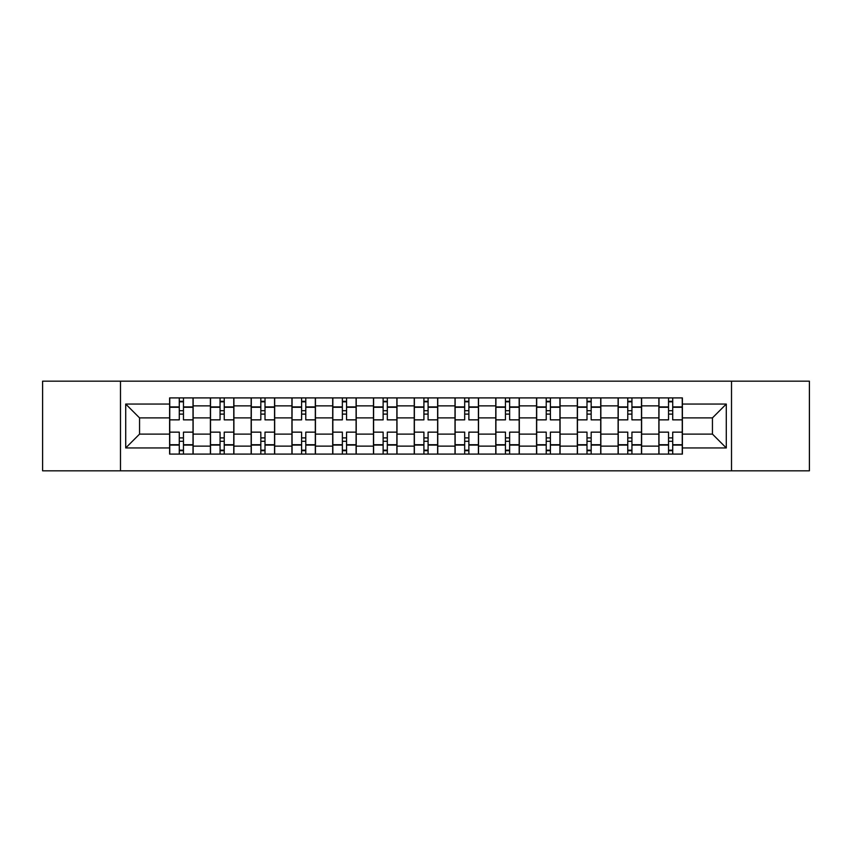 <?xml version="1.0" encoding="UTF-8"?>
<svg xmlns="http://www.w3.org/2000/svg" width="852" height="852" viewBox="0 0 852 852"><rect width="100%" height="100%" fill="white"/><g stroke="black" fill="none" stroke-linecap="round" stroke-linejoin="round"><path stroke-width="1.28" d="M731.517 470.826L809.4 470.826L809.4 381.174L42.6 381.174L42.6 470.826L731.517 470.826L731.517 381.174M210.391 454.095L210.391 405.872L193.138 405.872L193.138 454.095M193.138 405.872L193.138 397.905M210.391 405.872L210.391 397.905M233.906 397.905L233.906 454.095M251.159 454.095L251.159 397.905M274.674 397.905L274.674 454.095M291.927 454.095L291.927 397.905M315.453 397.905L315.453 454.095M332.695 454.095L332.695 397.905M356.221 397.905L356.221 454.095M373.464 454.095L373.464 397.905M396.989 397.905L396.989 454.095M414.242 454.095L414.242 397.905M437.758 397.905L437.758 454.095M455.011 454.095L455.011 397.905M478.536 397.905L478.536 454.095M495.779 454.095L495.779 397.905M519.305 397.905L519.305 454.095M536.547 454.095L536.547 397.905M560.073 397.905L560.073 454.095M577.326 454.095L577.326 397.905M600.841 397.905L600.841 454.095M618.094 454.095L618.094 397.905M641.609 397.905L641.609 454.095M658.862 454.095L658.862 397.905M658.862 434.105L641.609 434.105M618.094 434.105L600.841 434.105M577.326 434.105L560.073 434.105M536.547 434.105L519.305 434.105M495.779 434.105L478.536 434.105M455.011 434.105L437.758 434.105M414.242 434.105L396.989 434.105M373.464 434.105L356.221 434.105M332.695 434.105L315.453 434.105M291.927 434.105L274.674 434.105M251.159 434.105L233.906 434.105M210.391 434.105L193.138 434.105M658.862 417.895L641.609 417.895M618.094 417.895L600.841 417.895M577.326 417.895L560.073 417.895M536.547 417.895L519.305 417.895M495.779 417.895L478.536 417.895M455.011 417.895L437.758 417.895M414.242 417.895L396.989 417.895M373.464 417.895L356.221 417.895M332.695 417.895L315.453 417.895M291.927 417.895L274.674 417.895M251.159 417.895L233.906 417.895M210.391 417.895L193.138 417.895M139.558 434.105L169.612 434.105L169.612 417.895L139.558 417.895L139.558 434.105L125.713 447.95L125.713 404.05L169.612 404.05L169.612 417.895M682.388 417.895L682.388 434.105L712.442 434.105L712.442 417.895L682.388 417.895L682.388 397.905L169.612 397.905L169.612 404.05M682.388 404.05L726.287 404.05L726.287 447.95L682.388 447.95L682.388 434.105M169.612 434.105L169.612 454.095L682.388 454.095L682.388 447.95M169.612 447.95L125.713 447.95M120.483 470.826L120.483 381.174M183.468 450.175L179.282 450.175M179.282 401.825L183.468 401.825M224.236 450.175L220.061 450.175M220.061 401.825L224.236 401.825M265.004 450.175L260.829 450.175M260.829 401.825L265.004 401.825M305.783 450.175L301.597 450.175M301.597 401.825L305.783 401.825M346.551 450.175L342.366 450.175M342.366 401.825L346.551 401.825M387.319 450.175L383.134 450.175M383.134 401.825L387.319 401.825M428.087 450.175L423.913 450.175M423.913 401.825L428.087 401.825M468.866 450.175L464.681 450.175M464.681 401.825L468.866 401.825M509.634 450.175L505.449 450.175M505.449 401.825L509.634 401.825M550.403 450.175L546.217 450.175M546.217 401.825L550.403 401.825M591.171 450.175L586.996 450.175M586.996 401.825L591.171 401.825M631.939 450.175L627.764 450.175M627.764 401.825L631.939 401.825M672.718 450.175L668.532 450.175M668.532 401.825L672.718 401.825M125.713 404.05L139.558 417.895M712.442 434.105L726.287 447.95M712.442 417.895L726.287 404.05M193.01 454.095L193.01 419.855L183.468 419.855L183.468 397.905M179.282 397.905L179.282 419.855L169.75 419.855L169.75 397.905M193.01 419.855L193.01 397.905M169.75 454.095L169.75 432.145L179.282 432.145L179.282 454.095M183.468 454.095L183.468 432.145L193.01 432.145M179.282 414.104L183.468 414.104M169.75 432.145L169.75 419.855M183.468 437.896L179.282 437.896M183.468 450.697L179.282 450.697M179.282 441.293L183.468 441.293M183.468 410.707L179.282 410.707M179.282 401.303L183.468 401.303M233.778 454.095L233.778 419.855L224.236 419.855L224.236 397.905M220.061 397.905L220.061 419.855L210.519 419.855L210.519 397.905M233.778 419.855L233.778 397.905M210.519 454.095L210.519 432.145L220.061 432.145L220.061 454.095M224.236 454.095L224.236 432.145L233.778 432.145M220.061 414.104L224.236 414.104M210.519 432.145L210.519 419.855M224.236 437.896L220.061 437.896M224.236 450.697L220.061 450.697M220.061 441.293L224.236 441.293M224.236 410.707L220.061 410.707M220.061 401.303L224.236 401.303M274.546 454.095L274.546 419.855L265.004 419.855L265.004 397.905M260.829 397.905L260.829 419.855L251.287 419.855L251.287 397.905M274.546 419.855L274.546 397.905M251.287 454.095L251.287 432.145L260.829 432.145L260.829 454.095M265.004 454.095L265.004 432.145L274.546 432.145M260.829 414.104L265.004 414.104M251.287 432.145L251.287 419.855M265.004 437.896L260.829 437.896M265.004 450.697L260.829 450.697M260.829 441.293L265.004 441.293M265.004 410.707L260.829 410.707M260.829 401.303L265.004 401.303M315.315 454.095L315.315 419.855L305.783 419.855L305.783 397.905M301.597 397.905L301.597 419.855L292.055 419.855L292.055 397.905M315.315 419.855L315.315 397.905M292.055 454.095L292.055 432.145L301.597 432.145L301.597 454.095M305.783 454.095L305.783 432.145L315.315 432.145M301.597 414.104L305.783 414.104M292.055 432.145L292.055 419.855M305.783 437.896L301.597 437.896M305.783 450.697L301.597 450.697M301.597 441.293L305.783 441.293M305.783 410.707L301.597 410.707M301.597 401.303L305.783 401.303M356.093 454.095L356.093 419.855L346.551 419.855L346.551 397.905M342.366 397.905L342.366 419.855L332.834 419.855L332.834 397.905M356.093 419.855L356.093 397.905M332.834 454.095L332.834 432.145L342.366 432.145L342.366 454.095M346.551 454.095L346.551 432.145L356.093 432.145M342.366 414.104L346.551 414.104M332.834 432.145L332.834 419.855M346.551 437.896L342.366 437.896M346.551 450.697L342.366 450.697M342.366 441.293L346.551 441.293M346.551 410.707L342.366 410.707M342.366 401.303L346.551 401.303M396.862 454.095L396.862 419.855L387.319 419.855L387.319 397.905M383.134 397.905L383.134 419.855L373.602 419.855L373.602 397.905M396.862 419.855L396.862 397.905M373.602 454.095L373.602 432.145L383.134 432.145L383.134 454.095M387.319 454.095L387.319 432.145L396.862 432.145M383.134 414.104L387.319 414.104M373.602 432.145L373.602 419.855M387.319 437.896L383.134 437.896M387.319 450.697L383.134 450.697M383.134 441.293L387.319 441.293M387.319 410.707L383.134 410.707M383.134 401.303L387.319 401.303M437.63 454.095L437.63 419.855L428.087 419.855L428.087 397.905M423.913 397.905L423.913 419.855L414.37 419.855L414.37 397.905M437.63 419.855L437.63 397.905M414.37 454.095L414.37 432.145L423.913 432.145L423.913 454.095M428.087 454.095L428.087 432.145L437.63 432.145M423.913 414.104L428.087 414.104M414.37 432.145L414.37 419.855M428.087 437.896L423.913 437.896M428.087 450.697L423.913 450.697M423.913 441.293L428.087 441.293M428.087 410.707L423.913 410.707M423.913 401.303L428.087 401.303M478.398 454.095L478.398 419.855L468.866 419.855L468.866 397.905M464.681 397.905L464.681 419.855L455.138 419.855L455.138 397.905M478.398 419.855L478.398 397.905M455.138 454.095L455.138 432.145L464.681 432.145L464.681 454.095M468.866 454.095L468.866 432.145L478.398 432.145M464.681 414.104L468.866 414.104M455.138 432.145L455.138 419.855M468.866 437.896L464.681 437.896M468.866 450.697L464.681 450.697M464.681 441.293L468.866 441.293M468.866 410.707L464.681 410.707M464.681 401.303L468.866 401.303M519.166 454.095L519.166 419.855L509.634 419.855L509.634 397.905M505.449 397.905L505.449 419.855L495.907 419.855L495.907 397.905M519.166 419.855L519.166 397.905M495.907 454.095L495.907 432.145L505.449 432.145L505.449 454.095M509.634 454.095L509.634 432.145L519.166 432.145M505.449 414.104L509.634 414.104M495.907 432.145L495.907 419.855M509.634 437.896L505.449 437.896M509.634 450.697L505.449 450.697M505.449 441.293L509.634 441.293M509.634 410.707L505.449 410.707M505.449 401.303L509.634 401.303M559.945 454.095L559.945 419.855L550.403 419.855L550.403 397.905M546.217 397.905L546.217 419.855L536.685 419.855L536.685 397.905M559.945 419.855L559.945 397.905M536.685 454.095L536.685 432.145L546.217 432.145L546.217 454.095M550.403 454.095L550.403 432.145L559.945 432.145M546.217 414.104L550.403 414.104M536.685 432.145L536.685 419.855M550.403 437.896L546.217 437.896M550.403 450.697L546.217 450.697M546.217 441.293L550.403 441.293M550.403 410.707L546.217 410.707M546.217 401.303L550.403 401.303M600.713 454.095L600.713 419.855L591.171 419.855L591.171 397.905M586.996 397.905L586.996 419.855L577.454 419.855L577.454 397.905M600.713 419.855L600.713 397.905M577.454 454.095L577.454 432.145L586.996 432.145L586.996 454.095M591.171 454.095L591.171 432.145L600.713 432.145M586.996 414.104L591.171 414.104M577.454 432.145L577.454 419.855M591.171 437.896L586.996 437.896M591.171 450.697L586.996 450.697M586.996 441.293L591.171 441.293M591.171 410.707L586.996 410.707M586.996 401.303L591.171 401.303M641.481 454.095L641.481 419.855L631.939 419.855L631.939 397.905M627.764 397.905L627.764 419.855L618.222 419.855L618.222 397.905M641.481 419.855L641.481 397.905M618.222 454.095L618.222 432.145L627.764 432.145L627.764 454.095M631.939 454.095L631.939 432.145L641.481 432.145M627.764 414.104L631.939 414.104M618.222 432.145L618.222 419.855M631.939 437.896L627.764 437.896M631.939 450.697L627.764 450.697M627.764 441.293L631.939 441.293M631.939 410.707L627.764 410.707M627.764 401.303L631.939 401.303M682.25 454.095L682.25 419.855L672.718 419.855L672.718 397.905M668.532 397.905L668.532 419.855L658.99 419.855L658.99 397.905M682.25 419.855L682.25 397.905M658.99 454.095L658.99 432.145L668.532 432.145L668.532 454.095M672.718 454.095L672.718 432.145L682.25 432.145M668.532 414.104L672.718 414.104M658.99 432.145L658.99 419.855M672.718 437.896L668.532 437.896M672.718 450.697L668.532 450.697M668.532 441.293L672.718 441.293M672.718 410.707L668.532 410.707M668.532 401.303L672.718 401.303M618.094 405.872L600.841 405.872M577.326 405.872L560.073 405.872M536.547 405.872L519.305 405.872M495.779 405.872L478.536 405.872M455.011 405.872L437.758 405.872M414.242 405.872L396.989 405.872M373.464 405.872L356.221 405.872M332.695 405.872L315.453 405.872M291.927 405.872L274.674 405.872M251.159 405.872L233.906 405.872M658.862 405.872L641.609 405.872M618.094 446.128L600.841 446.128M577.326 446.128L560.073 446.128M536.547 446.128L519.305 446.128M495.779 446.128L478.536 446.128M455.011 446.128L437.758 446.128M414.242 446.128L396.989 446.128M373.464 446.128L356.221 446.128M332.695 446.128L315.453 446.128M291.927 446.128L274.674 446.128M251.159 446.128L233.906 446.128M210.391 446.128L193.138 446.128M658.862 446.128L641.609 446.128M193.01 406.926L183.468 406.926M179.282 406.926L169.75 406.926M179.282 407.267L169.75 407.267M179.282 444.733L169.75 444.733M179.282 445.074L169.75 445.074M193.01 445.074L183.468 445.074M193.01 407.267L183.468 407.267M193.01 444.733L183.468 444.733M233.778 406.926L224.236 406.926M220.061 406.926L210.519 406.926M220.061 407.267L210.519 407.267M220.061 444.733L210.519 444.733M220.061 445.074L210.519 445.074M233.778 445.074L224.236 445.074M233.778 407.267L224.236 407.267M233.778 444.733L224.236 444.733M274.546 406.926L265.004 406.926M260.829 406.926L251.287 406.926M260.829 407.267L251.287 407.267M260.829 444.733L251.287 444.733M260.829 445.074L251.287 445.074M274.546 445.074L265.004 445.074M274.546 407.267L265.004 407.267M274.546 444.733L265.004 444.733M315.315 406.926L305.783 406.926M301.597 406.926L292.055 406.926M301.597 407.267L292.055 407.267M301.597 444.733L292.055 444.733M301.597 445.074L292.055 445.074M315.315 445.074L305.783 445.074M315.315 407.267L305.783 407.267M315.315 444.733L305.783 444.733M356.093 406.926L346.551 406.926M342.366 406.926L332.834 406.926M342.366 407.267L332.834 407.267M342.366 444.733L332.834 444.733M342.366 445.074L332.834 445.074M356.093 445.074L346.551 445.074M356.093 407.267L346.551 407.267M356.093 444.733L346.551 444.733M396.862 406.926L387.319 406.926M383.134 406.926L373.602 406.926M383.134 407.267L373.602 407.267M383.134 444.733L373.602 444.733M383.134 445.074L373.602 445.074M396.862 445.074L387.319 445.074M396.862 407.267L387.319 407.267M396.862 444.733L387.319 444.733M437.63 406.926L428.087 406.926M423.913 406.926L414.37 406.926M423.913 407.267L414.37 407.267M423.913 444.733L414.37 444.733M423.913 445.074L414.37 445.074M437.63 445.074L428.087 445.074M437.63 407.267L428.087 407.267M437.63 444.733L428.087 444.733M478.398 406.926L468.866 406.926M464.681 406.926L455.138 406.926M464.681 407.267L455.138 407.267M464.681 444.733L455.138 444.733M464.681 445.074L455.138 445.074M478.398 445.074L468.866 445.074M478.398 407.267L468.866 407.267M478.398 444.733L468.866 444.733M519.166 406.926L509.634 406.926M505.449 406.926L495.907 406.926M505.449 407.267L495.907 407.267M505.449 444.733L495.907 444.733M505.449 445.074L495.907 445.074M519.166 445.074L509.634 445.074M519.166 407.267L509.634 407.267M519.166 444.733L509.634 444.733M559.945 406.926L550.403 406.926M546.217 406.926L536.685 406.926M546.217 407.267L536.685 407.267M546.217 444.733L536.685 444.733M546.217 445.074L536.685 445.074M559.945 445.074L550.403 445.074M559.945 407.267L550.403 407.267M559.945 444.733L550.403 444.733M600.713 406.926L591.171 406.926M586.996 406.926L577.454 406.926M586.996 407.267L577.454 407.267M586.996 444.733L577.454 444.733M586.996 445.074L577.454 445.074M600.713 445.074L591.171 445.074M600.713 407.267L591.171 407.267M600.713 444.733L591.171 444.733M641.481 406.926L631.939 406.926M627.764 406.926L618.222 406.926M627.764 407.267L618.222 407.267M627.764 444.733L618.222 444.733M627.764 445.074L618.222 445.074M641.481 445.074L631.939 445.074M641.481 407.267L631.939 407.267M641.481 444.733L631.939 444.733M682.25 406.926L672.718 406.926M668.532 406.926L658.99 406.926M668.532 407.267L658.99 407.267M668.532 444.733L658.99 444.733M668.532 445.074L658.99 445.074M682.25 445.074L672.718 445.074M682.25 407.267L672.718 407.267M682.25 444.733L672.718 444.733"/></g></svg>
